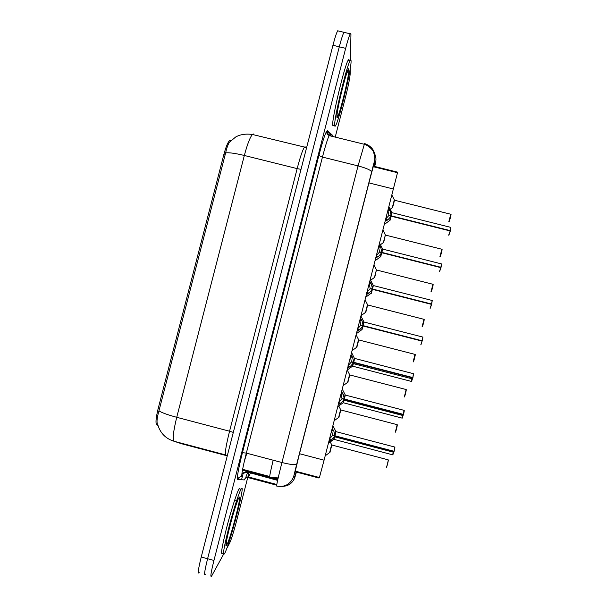 <?xml version="1.0" encoding="UTF-8"?>
<svg xmlns="http://www.w3.org/2000/svg" width="607" height="607" viewBox="0 0 607 607"><rect width="100%" height="100%" fill="white"/><g stroke="black" fill="none" stroke-linecap="round" stroke-linejoin="round"><path stroke-width="0.91" d="M246.844 453.247L244.378 461.085M231.009 140.498L229.522 140.612C227.739 142.433 225.834 147.129 223.801 154.702L158.154 408.617C155.847 418.132 155.392 423.549 156.803 424.885L157.964 425.348M373.343 166.136L397.593 172.145L397.509 172.707L324.077 460.189L319.419 477.519L318.629 477.944L295.04 471.7M205.538 574.154L205.424 574.336C203.815 576.255 204.544 571.05 207.594 558.736L339.305 46.807C341.324 39.076 342.872 34.242 343.964 32.315L344.708 32.49M330.436 133.942L329.958 135.809M243.263 473.028L241.54 479.727M253.597 133.988L252.429 134.481C245.918 133.593 240.364 134.413 235.766 136.939L229.423 142.22C227.959 144.549 226.699 148.093 225.652 152.843L158.943 410.886C156.796 418.39 156.454 423.155 157.919 425.173L156.803 424.885M199.217 572.651C197.525 574.541 198.193 569.328 201.236 557.014L332.947 45.275C334.973 37.543 336.551 32.717 337.689 30.798L338.494 30.995M374.398 166.986L374.936 164.338L374.284 163.131L374.064 163.67L369.709 179.9L298.834 456.358L294.63 473.832L295.404 474.575L296.208 472.011M223.528 554.32L211.638 576.028C210.121 577.963 210.887 572.773 213.952 560.451L345.664 48.348C347.674 40.608 349.207 35.767 350.247 33.825C350.732 33.021 350.96 33.271 350.937 34.576L350.429 60.237M248.953 472.777L236.51 521.208C233.627 532.149 231.32 539.494 229.59 543.242L226.798 548.349M350.262 68.47L350.148 74.213C349.799 78.523 348.266 86.111 345.542 96.968L335.231 137.106M205.424 574.336C203.815 576.255 204.544 571.05 207.594 558.736L339.305 46.807C341.324 39.076 342.872 34.242 343.964 32.315L337.689 30.798M331.854 444.908L329.912 452.579M332.181 428.534L333.812 430.94L334.897 435.78L332.59 435.173L331.786 431.296M393.253 451.456L392.721 454.886L393.92 451.631L334.814 436.122L331.49 439.992L328.812 441.691M335.967 431.501L333.941 439.483M334.814 436.122L332.499 435.515L334.503 435.674M393.92 451.631L392.888 454.787L393.397 451.494M393.951 451.267L392.835 454.871L333.987 439.362M394.011 451.282L394.778 447.048L394.011 451.282L334.958 435.796L335.914 431.63M393.617 451.555L393.533 452.268M334.958 435.796L335.952 431.638M393.526 452.23L335.292 436.957L335.474 436.296M329.191 439.271L332.499 435.523M241.214 488.946C246.321 480.547 229.932 544.32 224.605 553.523L224.499 553.721C222.412 556.323 223.733 548.06 228.46 528.955C232.944 511.42 238.824 492.937 241.009 489.272L241.214 488.946M222.572 553.205C220.447 555.784 221.745 547.529 226.464 528.416C230.941 510.882 236.859 492.414 239.082 488.764L239.287 488.43M340.831 409.854L338.888 417.479M349.799 374.83L347.857 382.425M358.76 339.829L356.817 347.409M367.713 304.858L365.771 312.43L367.705 304.858M341.612 391.69L343.221 394.163L344.306 399.027L341.991 398.42L341.195 394.527M402.646 414.581L402.084 418.177L403.321 414.756L344.275 399.383L340.906 403.207L338.251 404.831M345.33 394.937L344.306 399.027M344.215 399.376L341.908 398.769L344.966 399.239L344.306 399.065L343.304 402.866M403.321 414.756L402.251 418.079L402.79 414.619M344.966 399.239L403.306 414.422L402.213 418.147M404.163 410.393L403.534 414.437L344.359 399.042L345.315 395.066L344.359 399.042M403.01 414.68L402.896 415.567M343.304 402.881L344.275 399.383L343.304 402.881M402.889 415.522L344.655 400.362L344.882 399.543M338.607 402.494L341.908 398.769M351.036 354.89L352.629 357.424L353.699 362.311L351.392 361.711L412.927 377.607L353.699 362.311M412.039 377.744L411.44 381.507L412.722 377.918L353.615 362.66L350.315 366.461L347.674 368.017M353.615 362.66L351.301 362.06L354.329 362.637L353.669 362.462L352.659 366.317M354.678 358.403L353.699 362.349M412.722 377.918L411.607 381.408M354.329 362.637L412.677 377.698L411.576 381.469M412.403 377.835L412.244 378.897M412.806 377.569L413.511 373.715L354.397 358.358M412.236 378.851L354.01 363.813L354.283 362.827M348.008 365.755L351.301 362.06M351.392 361.711L350.596 357.804M360.444 318.121L362.022 320.724L363.092 325.633L360.778 325.041L363.092 325.633M420.78 344.875L422.108 341.119L363.001 325.982L359.708 329.753L357.091 331.24M363.001 325.982L360.687 325.39L363.692 326.065L363.032 325.898L362 329.806M422.882 337.113L422.313 340.815L363.138 325.648L364.025 321.9M422.108 341.119L420.947 344.776M363.692 326.065L422.032 341.013L420.924 344.829M422.191 340.777L422.867 337.09L422.062 340.899L363.714 325.951M357.402 329.047L360.687 325.39M360.778 325.041L359.989 321.111M351.074 61.565C351.119 70.655 339.047 120.444 335.603 125.611C335.049 126.567 334.738 126.484 334.677 125.368C333.736 119.716 346.612 65.693 350.148 60.662C350.8 59.547 351.112 59.85 351.074 61.565M348.077 69.782L347.659 72.157M337.355 115.095L336.953 116.4M333.706 125.141C333.144 126.097 332.826 126.013 332.75 124.89C331.748 119.23 344.586 65.199 348.19 60.184C348.752 59.236 349.071 59.319 349.139 60.419M370.611 280.275L374.436 277.49L376.416 269.91L374.716 277.49M380.407 244.765L383.358 242.595L385.354 234.992L383.647 242.588M394.504 200.166L392.57 207.715M392.554 207.753L394.52 200.227L392.554 207.753M369.853 281.398L371.401 284.068L372.463 289L370.156 288.408L372.463 289M430.082 308.273L431.478 304.365L372.379 289.342L369.094 293.082L366.499 294.501M372.379 289.342L370.065 288.757L366.787 292.384M432.237 300.526L431.691 304.054L372.516 289.008L373.366 285.427M431.478 304.365L430.28 308.181M431.569 304.016L432.214 300.495L431.41 304.251L373.07 289.425M371.332 293.333L372.432 289.357M370.156 288.408L369.375 284.463M379.238 244.712L380.779 247.444L381.833 252.398L379.519 251.814L381.591 252.702M439.377 271.708L440.849 267.641L381.742 252.74L378.472 256.45L375.892 257.8M382.691 248.991L381.833 252.398M381.742 252.74L379.436 252.163L376.165 255.759M440.849 267.641L439.605 271.625M441.577 263.962L441.054 267.338L381.886 252.413L382.683 249.105L381.757 252.747M381.795 252.755L380.665 256.89M440.932 267.292L441.547 263.931L440.765 267.619M379.519 251.814L378.745 247.846M388.624 208.064L390.142 210.857L391.189 215.834L388.882 215.257L390.445 216.016M448.664 235.182L450.204 230.956L391.158 216.191L387.843 219.855L385.278 221.138M392.016 212.579L391.189 215.834M391.105 216.183L388.791 215.599L385.528 219.173M450.204 230.956L448.922 235.106M450.91 227.435L450.409 230.66L391.242 215.849L391.97 212.685L391.12 216.183M391.151 216.191L389.982 220.493M450.288 230.607L450.88 227.397L450.174 230.948M388.882 215.257L388.108 211.266M278.173 477.899L269.736 477.451C269.387 476.852 270.54 471.108 273.18 460.212M269.652 477.239L242.489 470.03M277.991 478.688L272.148 477.937M158.154 408.617L159.474 408.966M223.801 154.702L225.121 155.035M295.177 471.108L319.419 477.519M299.509 453.71L324.077 460.189M368.935 182.912L393.495 189.02M225.652 152.843C229.325 152.471 235.554 153.351 244.34 155.475L176.728 417.297C173.238 431.592 172.411 439.597 174.255 441.319L181.698 443.778L227.276 455.849M181.698 443.778L179.209 442.958M157.919 425.173C160.514 433.444 165.954 438.823 174.255 441.319L225.743 454.962C224.727 453.452 226.001 445.538 229.56 431.22L176.728 417.297C167.964 414.938 162.039 412.806 158.943 410.886M306.611 147.6L252.429 134.481C250.038 137.22 247.345 144.216 244.34 155.475L297.164 168.617C300.131 157.319 302.506 150.217 304.289 147.319L305.086 146.735M201.236 557.014L213.952 560.451M332.947 45.275L345.664 48.348M233.308 432.396L229.56 431.22L297.164 168.617L301.011 169.353M277.68 480.099L248.931 472.466L249.758 471.207M239.902 476.965L238.779 478.475L239.173 477.33M277.611 480.387L248.195 472.307M246.768 472.193L241.89 473.862M374.602 167.039L375.574 162.676L374.686 160.726L371.613 171.971L296.724 464.089L293.909 475.812L295.078 476.685L296.413 472.064M373.548 151.955C375.794 155.21 376.469 158.784 375.574 162.676M245.448 478.225L244.295 479.94L237.671 479.424C236.707 478.141 238.301 469.226 242.436 452.678L318.865 155.506C323.174 139.193 326.005 130.922 327.348 130.68L332.826 135.543M276.678 485.198L248.202 477.626L250.365 473.149M250.463 472.868L250.653 472.337M293.909 475.812L293.613 476.806C290.321 484.348 284.675 487.444 276.678 486.078C276.466 485.039 278.218 477.193 281.944 462.526L246.336 453.11C242.663 467.762 241.222 475.676 241.996 476.859C239.886 476.525 238.445 477.375 237.671 479.424M331.232 136.12L329.897 134.982L329.191 135.619C327.659 138.601 325.405 145.756 322.454 157.084L246.336 453.11L242.436 452.678M296.724 464.089L296.709 464.127C295.29 465.144 290.366 464.613 281.944 462.526L358.047 165.901L322.454 157.084L318.865 155.506M371.613 171.971L371.621 171.925C370.923 170.15 366.4 168.139 358.047 165.901L364.564 143.533C372.615 146.416 375.983 152.145 374.686 160.726M327.348 130.68L327.264 131.158C327.203 133.047 328.038 134.306 329.768 134.951M295.078 476.685L294.812 477.58L293.613 476.806L296.709 464.127L371.621 171.925C374.731 159.451 374.542 162.281 374.838 157.251L373.586 152.038C373.244 150.521 368.98 145.528 364.147 144.238L329.191 135.619C325.489 133.206 327.15 131.56 326.968 131.514L327.264 131.158L332.75 135.976L332.735 136.492M248.202 477.626C246.29 477.322 244.993 478.096 244.295 479.94M293.925 479.576L294.812 477.58C292.551 483.225 288.416 486.154 282.422 486.366M373.935 164.087L374.936 164.338M325.2 455.811L329.639 452.564L331.589 444.855M386.242 467.375C386.409 468.301 388.343 460.865 388.199 459.84L388.048 459.803M388.283 459.909C388.563 460.425 386.583 468.187 386.401 467.284M334.806 435.295L335.686 431.463M328.402 443.292L333.66 439.46L334.487 436.516M332.909 425.689L335.952 431.63L394.603 447.002M331.49 439.992L329.389 439.445M330.701 440.576L329.199 440.181M333.812 430.94L331.71 430.393M333.38 430.128L331.877 429.733M238.968 497.672C242.83 491.116 230.675 538.401 226.859 544.79C222.268 553.774 235.524 502.194 238.968 497.672M334.191 420.697L338.615 417.464L340.557 409.801M395.218 432.184C395.43 432.912 397.327 425.666 397.183 424.672L397.031 424.634M397.251 424.725C397.593 425.044 395.605 432.821 395.377 432.085M343.167 385.62L347.591 382.41L349.526 374.777M404.186 397.024C405.044 395.278 405.696 392.782 406.159 389.535L406.007 389.497M406.22 389.573C406.607 389.702 404.626 397.471 404.345 396.932M352.136 350.603L356.544 347.394L358.487 339.776M413.147 361.909L414.983 354.389M415.18 354.465C415.613 354.397 413.633 362.159 413.306 361.81M361.089 315.625L365.497 312.423L367.447 304.805M422.077 326.816L424.035 319.221M424.126 319.381C424.604 319.13 422.631 326.877 422.252 326.725M365.771 312.43L367.667 304.964M344.207 398.541L345.042 394.899M337.78 406.667L343.023 402.858L343.896 399.763M403.412 414.406L403.974 410.324M340.906 403.207L338.805 402.661M340.125 403.776L338.623 403.389M343.221 394.163L341.119 393.617M342.796 393.336L341.293 392.941M353.608 361.825L354.427 358.418L351.612 352.621M347.143 370.095L352.379 366.294L353.297 363.047M413.511 373.715L412.927 377.607L413.337 373.669M411.584 381.378L412.183 377.782M350.315 366.461L348.213 365.922M349.533 367.015L348.031 366.628M352.629 357.424L350.527 356.886M352.204 356.582L350.702 356.195M362.994 325.147L363.745 321.854M356.491 333.577L361.719 329.783L362.683 326.361M360.96 316.118L364.01 322.029L422.7 337.044M359.708 329.753L357.606 329.214M358.934 330.291L357.432 329.905M362.022 320.724L359.921 320.192M361.597 319.874L360.095 319.487M348.858 70.184C348.957 78.212 336.946 124.959 336.893 116.734C336.255 110.398 349.351 59.471 348.858 70.184M374.049 264.993L376.393 269.857M430.993 291.755L432.973 284.182M433.072 284.334C433.573 283.993 431.615 291.641 431.198 291.671M431.175 291.717L433.041 284.296L376.613 270.024M382.994 230.061L385.331 234.939M439.9 256.738L441.904 249.173M442.025 249.318C442.503 248.999 440.583 256.45 440.128 256.655M440.113 256.693L441.987 249.272L385.551 235.106M390.187 209.286L392.281 207.753L394.262 200.052M448.801 221.745L450.819 214.195M450.963 214.324C451.433 214.028 449.537 221.297 449.051 221.676M372.372 288.507L373.085 285.381M365.824 297.111L371.052 293.318L372.061 289.721M370.3 279.637L373.351 285.556L432.047 300.45M369.094 293.082L366.992 292.551M368.328 293.606L366.825 293.227M371.401 284.068L369.306 283.53M370.991 283.196L369.488 282.816M381.742 251.905L382.418 248.938M375.149 260.707L380.369 256.89L381.431 253.119M379.633 243.172L382.683 249.105L441.388 263.893M378.472 256.45L376.37 255.919M377.706 256.958L376.203 256.579M380.779 247.444L378.677 246.912M380.369 246.563L378.867 246.184M391.098 215.341L391.735 212.518M384.451 224.347L389.679 220.516L390.787 216.555M388.966 206.729L392.001 212.693L450.72 227.359M387.843 219.855L385.741 219.332M387.076 220.349L385.574 219.977M390.142 210.857L388.04 210.333M389.732 209.961L388.23 209.59M269.69 476.495L242.625 469.31M229.522 140.612L230.531 140.862M373.191 166.69L397.509 172.707M294.623 473.794L295.609 474.052M247.648 472.428L245.782 477.375L248.733 477.034L276.784 484.492M350.247 33.825L343.964 32.315M277.801 479.538L271.101 477.762M269.683 477.383L249.371 471.996L245.774 471.783M245.448 471.844L241.927 473.551M242.413 470.455L242.792 469.355M330.208 441.979L331.839 445.03M331.847 445.022L388.199 459.84L388.23 460.819C387.759 464.082 385.84 469.401 386.348 467.367M334.692 436.797L335.284 436.949M394.778 447.048C394.664 447.685 395.415 445.599 394.133 451.304M226.343 542.066L226.487 544.631C224.15 548.576 232.117 514.235 237.944 499.918L235.395 500.851M241.009 489.272L239.082 488.764M338.729 405.977L340.815 409.968L397.183 424.672L395.332 432.161M347.234 370.027L349.784 374.944L406.159 389.535L404.308 396.993M356.15 334.927L358.745 339.943L415.127 354.427L415.203 355.004C415.598 354.169 413.443 362.705 413.276 361.863M365.103 299.949L367.698 304.972L424.088 319.35L422.229 326.771M342.265 389.148L345.315 395.066L404.148 410.362C404.057 410.916 404.748 409.088 403.534 414.437M343.357 402.76L402.191 418.14M344.063 400.203L344.647 400.354M352.713 366.203L411.531 381.462M353.411 363.654L354.002 363.805M337.082 114.275L336.953 116.445C336.718 112.363 342.469 85.033 347.401 71.482L347.371 71.421M350.148 60.662L348.19 60.184M391.932 195.15L394.512 200.227L450.925 214.279L451.009 214.749C451.471 213.421 449.567 221.252 449.036 221.707M430.264 308.227L431.6 304.395M439.589 271.663L440.963 267.679M448.907 235.144L450.318 231.001"/></g></svg>
